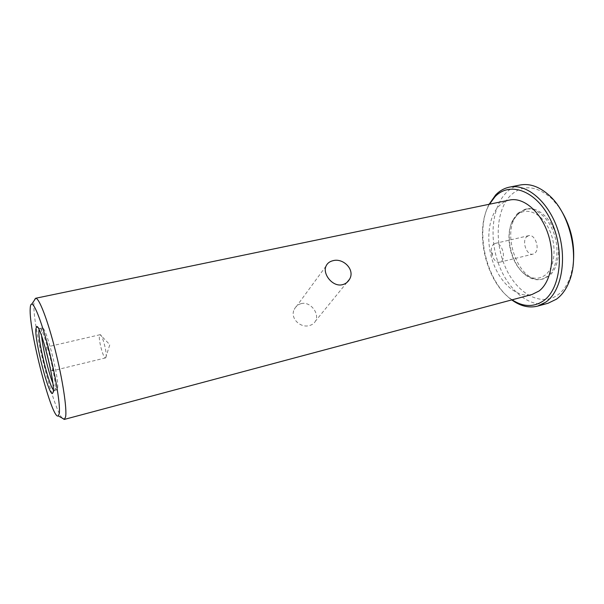 <?xml version="1.0" encoding="UTF-8"?>
<svg xmlns="http://www.w3.org/2000/svg" width="604" height="604" viewBox="0 0 604 604"><rect width="100%" height="100%" fill="white"/><g stroke="black" fill="none" stroke-linecap="round" stroke-linejoin="round"><path stroke-width="0.45" stroke-dasharray="3.02 2.27" d="M301.2 303.631C310.381 301.086 319.758 313.687 315.56 320.966C314.337 323.261 312.306 324.786 309.467 325.548C300.369 328.38 289.656 318.059 294.276 309.376C295.733 306.387 298.044 304.469 301.2 303.631M49.634 365.141C50.811 368.908 51.687 370.818 52.261 370.856L52.548 370.199C53.235 366.5 47.98 346.017 46.621 347.058L46.833 353.348M106.002 357.236C107.346 353.574 102.302 334.246 100.136 334.707L99.501 335.507C98.241 339.584 103.435 358.995 105.519 357.923L106.002 357.236M53.318 389.799L54.398 390.516L55.1 388.999C57.025 380.075 43.111 325.571 39.713 328.523L39.071 329.656M52.797 383.095C54.609 387.73 55.968 389.995 56.882 389.89L57.599 388.364C59.615 379.433 45.693 324.997 42.212 327.972L41.412 330.169L41.616 335.877M62.106 418.051C52.608 407.187 32.322 324.272 33.922 303.261C34.081 300.165 34.624 298.497 35.553 298.263M509.633 200.037C505.714 200.875 502.234 202.816 499.183 205.858C487.881 217.221 485.631 242.121 493.264 262.974C500.807 283.88 517.568 298.293 532.011 294.495M512.116 299.811L510.81 298.897C486.054 281.781 474.268 232.019 488.704 205.617L489.466 204.212M489.104 204.288C474.502 231.528 486.492 282.113 511.762 299.901M520.082 185.013C514.827 186.107 510.184 188.697 506.152 192.774C491.799 207.429 489.089 238.52 498.73 264.363C508.258 290.252 529.497 308.221 548.1 303.231M559.296 207.459L551.95 198.761C536.495 185.375 522.724 184.25 510.629 195.364C495.899 210.154 494.231 243.072 505.85 268.206C517.25 293.476 540.905 307.126 557.824 294.903C563.298 290.894 567.488 284.809 570.403 276.647L573.068 265.579M517.53 213.378L525.148 209.248C535.688 206.84 548.711 217.599 554.215 234.201C559.81 250.758 556.571 269.535 547.405 276.473L541.75 279.297C536.322 280.566 530.924 279.123 525.548 274.979C511.384 264.378 504.71 236.209 512.607 220.384L517.53 213.378M519.017 213.053L526.65 208.931C537.198 206.515 550.236 217.259 555.74 233.846C561.335 250.388 558.081 269.142 548.9 276.088L543.23 278.912C518.995 286.439 498.776 230.23 519.017 213.053M516.813 215.326C525.767 206.538 541.116 212.51 549.066 229.135C557.167 245.639 555.046 267.693 545.11 275.16C538.64 279.735 531.746 279.274 524.431 273.778C510.999 263.744 504.65 236.949 512.147 221.955L516.813 215.326M526.884 236.617L528.696 235.666C535.016 233.65 540.369 249.135 534.744 253.235L533.068 254.103C526.741 256.096 521.395 240.898 526.884 236.617M493.43 244.356L495.167 243.412C501.244 241.441 506.613 257.266 501.237 261.366L499.629 262.219C496.699 262.589 494.291 260.618 492.388 256.315L491.346 251.936C491.112 248.546 491.807 246.017 493.43 244.356M346.93 282.453L315.56 320.966M100.015 334.714L46.621 347.058M105.625 357.878L109.815 344.65L100.136 334.707M39.615 328.561L37.795 327.474M42.212 327.972L39.713 328.523M510.81 298.897L511.815 299.886M488.704 205.617L489.157 204.28M526.65 208.931L525.148 209.248M495.167 243.412L528.696 235.666M551.95 198.761L550.131 196.232M570.403 276.647L569.912 279.728M543.23 278.912L541.75 279.297M524.431 273.778L525.548 274.979M512.147 221.955L512.607 220.384M499.629 262.219L533.068 254.103M491.346 251.936L492.645 253.944L492.388 256.315M56.882 389.89L54.398 390.516M54.3 390.531L53.16 392.321M105.519 357.923L52.261 370.856M326.039 266.092L294.276 309.376"/><path stroke-width="0.91" d="M342.506 284.665C345.624 283.865 347.979 282.045 349.573 279.207C355.333 269.746 343.261 257.757 333.023 260.686C329.618 261.487 327.285 263.291 326.039 266.092C322.264 273.937 332.766 287.361 342.506 284.665M35.855 329.074L36.55 326.726C39.872 322.302 55.258 382.226 53.22 391.928L52.374 393.544C48.418 394.586 34.707 340.867 35.855 329.074M39.071 329.656L38.935 330.72C37.893 340.543 48.577 384.491 53.318 389.799M30.2 308.606C28.66 330.177 52.17 420.867 58.278 415.899L59.23 413.68C60.513 406.492 56.278 379.169 49.415 351.906C42.574 324.605 34.806 304.031 31.786 304.106C30.857 304.084 30.328 305.586 30.2 308.606M64.266 419.433L532.011 294.495L539.017 291.015C551.165 282.045 555.612 256.776 548.153 234.201C540.806 211.566 523.449 196.934 509.633 200.037L35.742 298.24C39.132 297.961 47.708 320.173 55.19 349.912C62.688 379.606 67.157 409.331 65.572 417.009L64.266 419.433L62.106 418.051M489.466 204.212L494.948 196.806C509.565 181.026 536.269 190.245 550.554 219.848C565.087 249.271 560.988 288.659 543.57 300.739C533.702 307.376 523.215 307.066 512.116 299.811M511.762 299.901L512.026 300.097C520.55 306.228 529.089 308.229 537.643 306.107L545.91 302.068C561.373 291.181 567.42 259.365 558.066 230.63C548.862 201.827 526.839 183.322 509.451 187.134C504.257 188.222 499.674 190.804 495.703 194.888L489.104 204.288M537.643 306.107L548.1 303.231L556.465 299.176C562.309 294.926 566.794 288.448 569.912 279.728C579.342 254.737 569.768 214.329 550.131 196.232C540.089 186.885 530.078 183.148 520.082 185.013L509.451 187.134M573.068 265.579C575.491 244.544 570.901 225.171 559.296 207.459M41.616 335.877C42.703 347.957 48.35 371.815 52.797 383.095M46.833 353.348L49.634 365.141M349.573 279.207L346.93 282.453M37.795 327.474L36.55 326.726M58.278 415.899L64.447 419.365M31.786 304.106L35.742 298.24M53.16 392.321L52.374 393.544"/></g></svg>
